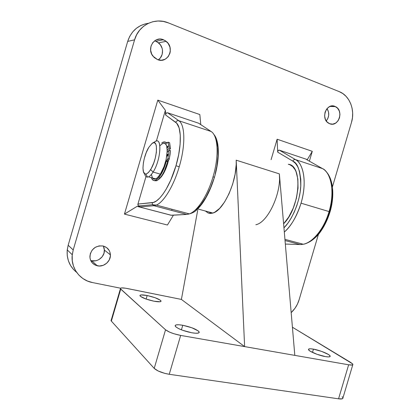 <?xml version="1.0" encoding="UTF-8"?>
<svg xmlns="http://www.w3.org/2000/svg" width="420" height="420" viewBox="0 0 420 420"><rect width="100%" height="100%" fill="white"/><g stroke="black" fill="none" stroke-linecap="round" stroke-linejoin="round"><path stroke-width="0.63" d="M194.124 211.04L197.495 208.446L200.939 204.697L205.984 197.148L210.546 187.761L214.441 177.282L213.019 176.836C207.664 195.4 197.447 211.071 189.504 213.827L186.737 214.441L171.392 215.282L137.093 206.351L124.446 214.106L167.433 225.026L173.465 215.098L167.433 225.026L124.446 214.106L157.799 100.128L165.38 110.323L156.382 141.057L165.38 110.323L165.617 114.996L166.147 113.132L167.633 112.791L198.65 123.223L211.082 131.481L178.82 120.734C185.152 124.64 185.656 145.294 179.24 166.73C173.712 185.903 163.732 202.209 156.329 205.086L153.919 205.727L186.737 214.441L153.919 205.727L140.291 206.887L137.093 206.351L170.956 215.219L186.737 214.441L189.347 213.885C197.311 211.271 207.627 195.531 213.019 176.836C219.298 155.951 218.09 135.576 211.082 131.481L198.65 123.223L167.633 112.791L178.82 120.734C177.403 120.419 176.369 120.955 175.712 122.33C181.619 126.073 182.012 145.577 175.97 165.774L179.24 166.73C185.656 145.294 185.152 124.64 178.82 120.734L211.082 131.481C218.09 135.576 219.298 155.951 213.019 176.836L214.463 177.282M169.533 149.656L169.575 150.286L169.533 149.656M168.472 160.435L167.659 163.537L168.472 160.435M271.373 158.728L277.121 139.214L277.694 152.15L292.782 161.112C297.859 162.981 300.526 171.35 300.778 186.218C300.043 201.59 291.832 220.322 283.952 227.834L287.805 223.272L291.218 218.027L294.257 212.074L296.819 205.616L298.809 198.87L300.158 192.071L300.82 185.451L300.788 179.24L299.45 171.134L297.759 166.777L295.512 163.406L292.782 161.112L277.694 152.15L277.935 150.822L278.712 150.15L279.4 150.192L307.356 159.595L306.553 159.563L322.502 168.604L295.507 159.611C304.101 164.131 306.957 183.719 301.04 203.185L329.075 211.575C334.877 192.565 331.548 173.245 322.502 168.604L295.507 159.611L279.4 150.192L307.356 159.595L306.553 159.563L322.502 168.604C328.634 170.777 336.168 187.189 329.075 211.575L301.04 203.185C297.092 215.917 291.512 225.54 284.314 232.055C290.95 226.475 296.525 216.851 301.04 203.185C308.296 178.227 301.35 161.69 295.507 159.611L279.4 150.192L278.145 150.512L277.694 152.15L277.121 139.214L312.281 151.326L309.377 161.165L312.281 151.326L307.356 159.595L312.281 151.326L277.121 139.214L271.094 159.684M326.24 120.923C329.285 116.97 329.553 112.859 327.044 108.591L328.54 112.019L328.692 115.458L327.726 118.745L326.24 120.923M329.758 123.764L327.175 122.068L325.364 119.285L324.613 115.857L325.043 112.292L326.592 109.158L329.007 106.927L331.926 105.95L335.475 106.617C344.195 110.513 338.536 127.502 329.758 123.764L328.676 123.249C320.371 118.902 326.403 102.533 334.892 106.36L337.454 108.092L339.229 110.875L339.948 114.282L339.518 117.8L337.995 120.908L335.612 123.128L332.719 124.136L329.758 123.764M330.577 106.223L334.892 106.36L330.577 106.223M158.151 59.829C163.805 56.543 164.015 46.966 158.482 42.83L155.815 41.291L163.443 39.737L166.173 41.328C175.277 48.017 167.843 63.998 157.616 59.651L154.203 57.535L151.741 54.212L150.617 50.185L151.006 46.074L152.859 42.515L155.878 40.063L159.6 39.091L161.542 39.212L165.223 40.646L168.173 43.438L169.953 47.171L170.305 51.272L169.922 53.267L168.1 56.784L165.134 59.23L161.453 60.244L157.616 59.651L152.948 56.159C146.365 48.373 154.502 35.716 163.443 39.737L155.815 41.291L157.558 42.168L160.44 44.877L162.183 48.494L162.54 50.479L162.157 54.416L160.388 57.829L159.059 59.173M103.955 247.569L104.349 249.422L103.997 253.239L102.207 256.736L99.241 259.382L97.451 260.258L95.54 260.788L91.66 260.726L97.325 265.802C92.5 264.442 90.027 261.23 89.901 256.168C91.303 248.787 95.708 245.401 103.115 245.999L106.643 247.606L109.184 250.462L109.956 252.231L110.371 256.1L109.247 259.938L106.754 263.167L103.267 265.303L99.298 266.023L95.45 265.204L92.311 262.957L90.368 259.623L89.948 257.696L90.305 253.717L92.18 250.073L95.282 247.328L99.125 245.9L103.115 245.999C107.567 247.291 109.998 250.236 110.408 254.84C110.843 261.382 103.74 267.382 97.325 265.802L91.66 260.726C97.913 262.274 104.827 256.468 104.396 250.11L103.304 246.047M299.108 299.77L318.386 234.486L299.108 299.77C297.581 304.794 294.94 309.083 291.17 312.627L295.013 308.228L297.407 304.164L299.108 299.77M145.435 23.835L140.642 25.599L136.306 28.361L132.61 32.014L129.696 36.425L127.691 41.401L134.589 39.827C138.574 25.058 154.954 17.084 168.373 22.88L339.644 91.796C349.839 95.954 355.273 110.329 351.498 122.357L332.467 186.795L351.498 122.357L352.464 117.721L352.669 112.98L352.102 108.302L350.779 103.866L348.752 99.834L346.085 96.364L342.872 93.592L339.239 91.628L168.373 22.88L163.265 21.404L158.009 21.011L152.822 21.73L147.903 23.541L143.451 26.387L139.65 30.151L136.657 34.692L134.589 39.827L73.217 249.947L72.198 255.36L72.277 260.788L73.442 266.007L75.647 270.811L78.797 275.011L82.756 278.45L87.36 280.991L92.426 282.55L120.498 288.194L92.426 282.55C79.805 280.256 70.612 267.876 72.256 254.741L73.217 249.947L68.166 245.249L127.691 41.401L134.589 39.827L73.217 249.947L68.166 245.249L67.179 250.504L67.263 255.77L68.408 260.846L70.555 265.519L73.626 269.608M157.799 100.128L199.831 114.55L200.781 124.635L199.831 114.55L157.799 100.128L165.38 110.323L165.617 114.996L176.731 123.26L179.093 127.853L180.269 134.951L180.138 144.097L178.673 154.639L175.97 165.774L170.803 180.033L166.162 189.21L162.902 194.213L159.642 198.146L156.492 200.897L153.541 202.409L137.933 204.062L145.987 176.568L137.933 204.062L138.343 205.847L140.291 206.887L137.093 206.351L124.446 214.106L157.799 100.128M148.444 23.284C138.143 24.938 131.224 30.98 127.691 41.401L68.166 245.249L67.242 249.9C66.523 259.192 69.652 266.674 76.634 272.339M90.689 260.463L91.66 260.726M155.815 41.291L154.539 40.898M315.819 236.371L319.568 232.16L323.032 227.094L326.088 221.324L328.634 215.045L330.577 208.472L331.847 201.831L332.404 195.358L332.236 189.263M331.884 186.422L331.359 183.755M300.095 244.54L285.033 240.539L300.095 244.54L285.332 244.062L300.095 244.54L303.282 244.246C312.921 242.466 324.167 228.617 329.075 211.575C323.09 232.029 310.181 243.532 303.282 244.246L300.914 244.54M171.707 210.446L172.048 209.276M216.295 140.054L217.854 147.089L218.043 156.083L216.82 166.394L215.25 173.612M159.569 178.642L161.254 176.915L163.632 173.36L165.832 168.761L167.659 163.537C165.422 170.772 162.724 175.812 159.569 178.642M198.65 123.223L199.458 123.706L198.65 123.223M178.82 120.734L167.633 112.791L166.457 112.88L165.727 113.925L165.617 114.996L175.712 122.33C176.369 120.955 177.403 120.419 178.82 120.734M179.24 166.73L175.97 165.774C170.153 186.039 159.238 202.451 152.171 202.692L152.539 204.719L153.919 205.727L156.482 205.023C163.863 202.004 173.749 185.771 179.24 166.73M152.171 202.692L137.933 204.062L137.907 204.986L138.721 206.215L140.291 206.887L153.919 205.727L152.544 204.724L152.171 202.692M188.391 214.184L188.879 213.759M171.392 215.282L171.864 215.255M292.782 161.112C293.407 159.857 294.315 159.359 295.507 159.611C294.315 159.359 293.407 159.857 292.782 161.112M323.106 168.971L322.502 168.604M155.82 141.225C162.43 137.713 160.561 160.739 153.09 172.042L150.607 169.601C148.848 172.384 147.252 173.854 145.819 174.022C140.826 174.919 142.947 156.587 148.754 147.425L146.291 152.45L144.344 158.324L143.393 162.781L142.958 168.116L143.525 172.027L145.036 173.911L146.087 173.98L147.284 173.439L149.252 171.533L151.279 168.457L153.746 162.992L155.206 158.356L156.382 152.25L156.371 146.102L155.909 144.422L154.775 142.947L153.778 142.706L152.014 143.462L148.754 147.425L152.15 143.362C158.608 138.007 157.542 159.012 150.607 169.601L153.09 172.042C161.154 159.821 162.304 135.55 154.802 141.787L152.791 142.978M164.425 143.299L165.968 144.491L166.688 146.113L167.228 151.074L166.147 159.448L164.026 166.577L160.361 174.148L153.09 172.042L160.361 174.148C167.905 162.939 169.638 140.002 162.913 143.441M162.409 174.741L162.745 174.835L162.409 174.741M167.932 146.06L167.591 146.197L167.554 147.882L167.911 146.044M160.204 145.493L162.44 143.651L163.805 143.246M153.258 178.7L152.618 178.028C153.405 179.12 154.434 179.413 155.704 178.909C157.174 178.28 158.728 176.694 160.361 174.148L157.211 177.959L155.043 179.109L153.804 179.009M152.35 177.592L151.489 174.799M153.09 172.042C151.468 174.605 149.94 176.211 148.496 176.852C146.543 177.597 145.231 176.526 144.559 173.639C145.094 175.996 146.081 177.151 147.535 177.098C149.2 176.93 151.053 175.245 153.09 172.042M168.032 146.333L167.591 146.197L167.333 146.653L167.239 148.029L167.554 147.882L167.591 146.197L168.032 146.333M167.417 154.324L167.601 154.172C167.99 154.413 167.916 155.032 167.381 156.035L167.858 154.618L167.417 154.324L166.95 155.558L167.197 156.182C166.808 155.941 166.882 155.321 167.417 154.324L167.853 154.46L167.417 154.324M154.371 180.574L156.87 180.689L160.046 178.112L158.702 177.728L155.536 180.311C153.61 181.036 152.229 180.159 151.4 177.676L151.473 177.891M166.709 143.409L168.21 142.175L169.066 146.407L169.129 148.103L167.234 150.412L169.129 148.103L170.473 148.517L169.129 150.15L170.473 148.517L169.622 142.727L170.473 148.517L169.129 148.103L168.289 142.306L169.622 142.727L168.042 142.154L166.709 143.409C165.858 142.013 164.724 141.572 163.301 142.086L161.679 143.057L162.734 142.343L164.572 141.881L166.094 142.606L166.709 143.409M166.698 142.511L167.333 142.936L165.711 142.285M151.841 178.768L153.374 180.38L154.697 180.547L156.209 179.97L158.702 177.728C161.826 173.87 164.362 168.399 166.304 161.301L167.653 161.71L166.304 161.301L166.446 160.912L162.95 170.741L160.871 174.673L158.702 177.728L160.046 178.112C163.175 174.263 165.716 168.798 167.653 161.71L167.974 161.028L166.625 160.619L167.974 161.028L168.787 160.057L167.433 159.647L166.625 160.619L167.947 158.461L167.433 159.647L168.787 160.057L169.302 158.87L167.947 158.461L169.092 150.14L170.436 150.554L169.092 150.14L167.176 152.46L169.092 150.14L167.947 158.461L169.302 158.87L170.436 150.554L170.058 154.565L169.213 159.217L167.716 161.506L164.299 171.134L162.215 175.061L159.191 179.035L156.77 180.731L154.702 180.758M169.286 142.616L168.247 142.222M279.515 178.154L279.358 173.88L236.192 160.178L244.624 346.6L294.814 355.378L279.358 173.88L294.814 355.378L348.642 364.791C351.572 365.269 352.989 365.122 352.9 364.345L350.989 362.623L292.415 327.217L352.637 363.888L352.79 364.749L352.275 364.985L348.642 364.791L338.562 398.822C341.518 399.21 342.977 398.927 342.941 397.971L342.253 398.806L338.562 398.822L169.244 374.288L180.668 335.417L348.642 364.791L338.562 398.822L169.244 374.288L164.698 373.343L158.24 371.023L154.214 368.382L111.358 321.106L120.729 289.107L165.548 329.789L154.214 368.382L111.358 321.106L120.729 289.107L120.419 288.745C120.157 287.69 122.441 287.606 127.265 288.508L181.403 299.423L244.624 346.6L180.668 335.417L173.843 333.716L169.659 332.157L165.548 329.789L120.372 288.661L120.393 288.298L121.532 287.91L125.522 288.194L181.403 299.423L197.715 210.189L181.403 299.423L244.624 346.6L236.192 160.178L236.203 164.546L235.121 174.137L232.659 184.165L229.031 193.746L224.558 202.052L219.644 208.383L214.709 212.258L212.363 213.192L210.158 213.444L208.136 213.014L212.856 213.05C223.839 210.588 237.599 179.986 236.192 160.178L279.358 173.88C281.558 193.294 267.692 222.679 255.827 224.732M283.605 223.771C300.253 207.575 303.056 165.065 288.272 164.262L289.858 164.724L292.724 166.598L295.082 169.685L296.037 171.665L297.875 179.083L298.022 188.228L296.425 198.24L293.228 208.157L288.74 217.009L283.605 223.771M182.768 325.269L181.424 329.847L182.768 325.269L178.852 324.77L176.153 324.901L175.103 325.652L175.891 326.923L178.437 328.524L182.359 330.204L191.751 332.771C183.141 330.923 177.629 328.708 175.214 326.141C174.804 324.655 177.324 324.366 182.768 325.269C191.305 327.122 196.765 329.332 199.143 331.905C199.547 333.338 197.085 333.627 191.751 332.771L195.725 333.249L198.345 333.065L199.238 332.262L198.303 330.965L191.856 327.763L182.768 325.269M313.457 349.141L312.485 352.433L313.457 349.141L310.433 348.784L308.721 349.036L308.606 349.865L310.133 351.157L317.032 354.307L325.337 356.591C318.791 355.499 308.69 351.288 308.48 349.608C308.348 348.7 310.007 348.548 313.457 349.141C319.951 350.254 329.947 354.396 330.183 356.118C330.309 356.995 328.692 357.147 325.337 356.591L328.377 356.921L330.005 356.627L329.989 355.751L328.356 354.443L321.52 351.367L313.457 349.141M147.163 295.522L146.123 299.072L147.163 295.522L141.073 294.935L139.944 295.407L140.427 296.331L145.766 298.945L153.967 301.208C146.57 299.544 141.913 297.754 139.997 295.843C139.718 294.698 142.107 294.593 147.163 295.522C154.492 297.187 159.107 298.972 160.997 300.883C161.291 301.996 158.949 302.106 153.967 301.208L160.052 301.754L161.059 301.245L160.461 300.295L155.127 297.728L147.163 295.522M111.295 319.898L111.064 320.675L111.358 321.106L111.074 320.124M342.08 396.732L342.704 397.42M205.412 211.024L208.136 213.014M169.244 374.288L180.668 335.417C173.717 334.01 168.677 332.136 165.548 329.789L154.214 368.382C157.243 371.07 162.251 373.039 169.244 374.288M214.436 177.272C219.975 158.618 219.492 140.401 213.759 134.342M329.978 106.439L335.475 106.617M158.482 42.83L166.173 41.328M104.396 250.11L110.408 254.84M72.256 254.741L67.242 249.9M325.794 171.281C332.798 178.043 334.861 193.919 330.545 210.121C327.878 219.524 323.899 227.556 318.607 234.218C313.619 239.846 308.506 243.191 303.282 244.246L284.933 239.353M214.431 177.282C211.26 187.814 207.144 196.649 202.083 203.789C196.607 210.814 194.145 212.63 189.347 213.885L156.329 205.086L152.544 204.724L138.458 205.978M148.496 176.852L155.704 178.909M147.535 177.098L145.819 174.022M155.536 180.311L156.87 180.689M212.856 213.05L197.741 208.94M160.808 301.529L160.997 300.883M330.046 356.596L330.183 356.118M198.865 332.85L199.143 331.905M111.064 320.675L120.419 288.745M342.941 397.971L352.779 364.76"/></g></svg>
